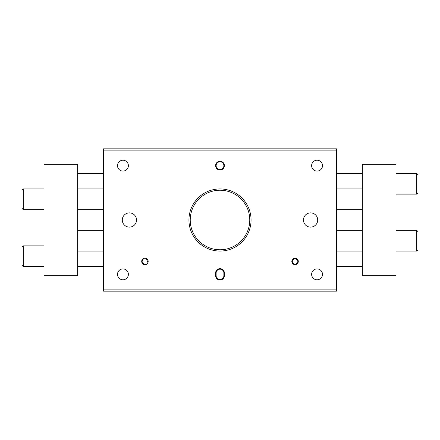 <?xml version="1.0" encoding="UTF-8"?>
<svg xmlns="http://www.w3.org/2000/svg" width="440" height="440" viewBox="0 0 440 440"><rect width="100%" height="100%" fill="white"/><g stroke="black" fill="none" stroke-linecap="round" stroke-linejoin="round"><path stroke-width="0.66" d="M44 275.649L77.649 275.649L77.649 164.351L44 164.351L44 275.649M416.708 173.41L418 174.708L418 192.825L416.708 194.117L416.708 173.41L396 173.41M416.708 230.351L418 231.649L418 249.766L416.708 251.059L416.708 230.351L396 230.351M336.468 289.883L336.468 148.825L103.532 148.825L103.532 291.175L336.468 291.175L336.468 289.883L103.532 289.883M336.468 150.117L103.532 150.117M143.495 258.517L141.796 262.158L144.941 264.649A3.234 3.234 0 0 0 148.176 261.41A3.234 3.234 0 0 0 144.941 258.176A3.234 3.234 0 0 0 141.708 261.41A3.234 3.234 0 0 0 144.941 264.649C149.138 264.803 149.132 258.016 144.941 258.176L143.644 258.451M296.505 258.517L298.205 262.158L295.059 264.649A3.234 3.234 0 0 0 298.293 261.41A3.234 3.234 0 0 0 295.059 258.176A3.234 3.234 0 0 0 291.825 261.41A3.234 3.234 0 0 0 295.059 264.649L293.211 264.066M224.4 273.059L224.4 275.649A4.4 4.4 0 0 1 220 280.049A4.4 4.4 0 0 1 215.6 275.649L215.6 273.059A4.4 4.4 0 0 1 220 268.659A4.4 4.4 0 0 1 224.4 273.059L223.883 273.059A3.883 3.883 0 0 0 220 269.176A3.883 3.883 0 0 0 216.117 273.059L216.117 275.649A3.883 3.883 0 0 0 220 279.532A3.883 3.883 0 0 0 223.883 275.649L223.883 273.059M220 170.049A4.4 4.4 0 0 0 224.4 165.649A4.4 4.4 0 0 0 220 161.249A4.4 4.4 0 0 0 215.6 165.649A4.4 4.4 0 0 0 220 170.049M122.942 279.791A5.434 5.434 0 0 0 128.376 274.351A5.434 5.434 0 0 0 122.942 268.917A5.434 5.434 0 0 0 117.508 274.351A5.434 5.434 0 0 0 122.942 279.791M122.942 171.083A5.434 5.434 0 0 0 128.376 165.649A5.434 5.434 0 0 0 122.942 160.21A5.434 5.434 0 0 0 117.508 165.649A5.434 5.434 0 0 0 122.942 171.083M317.059 171.083A5.434 5.434 0 0 0 322.493 165.649A5.434 5.434 0 0 0 317.059 160.21A5.434 5.434 0 0 0 311.625 165.649A5.434 5.434 0 0 0 317.059 171.083M317.059 279.791A5.434 5.434 0 0 0 322.493 274.351A5.434 5.434 0 0 0 317.059 268.917A5.434 5.434 0 0 0 311.625 274.351A5.434 5.434 0 0 0 317.059 279.791M310.591 227.117A7.117 7.117 0 0 0 317.708 220A7.117 7.117 0 0 0 310.591 212.883A7.117 7.117 0 0 0 303.468 220A7.117 7.117 0 0 0 310.591 227.117M129.41 227.117A7.117 7.117 0 0 0 136.532 220A7.117 7.117 0 0 0 129.41 212.883A7.117 7.117 0 0 0 122.293 220A7.117 7.117 0 0 0 129.41 227.117M220 251.059A31.059 31.059 0 0 1 188.941 220A31.059 31.059 0 0 1 220 188.941A31.059 31.059 0 0 1 251.059 220A31.059 31.059 0 0 1 220 251.059M295.73 264.578L298.276 261.074L295.059 258.176L293.761 258.451M220 249.766A29.766 29.766 0 0 0 249.766 220A29.766 29.766 0 0 0 220 190.234A29.766 29.766 0 0 0 190.234 220A29.766 29.766 0 0 0 220 249.766M220 169.532A3.883 3.883 0 0 0 223.883 165.649A3.883 3.883 0 0 0 220 161.766A3.883 3.883 0 0 0 216.117 165.649A3.883 3.883 0 0 0 220 169.532M292.083 260.145L292.749 263.676M146.79 264.066L144.941 264.649C140.745 264.803 140.751 258.016 144.941 258.176L146.239 258.451M146.382 258.517L147.917 262.68M294.388 264.578L291.841 261.074L295.059 258.176L296.357 258.451M396 164.351L362.351 164.351L362.351 275.649L396 275.649L396 164.351M23.293 266.591L22 265.293L22 247.176L23.293 245.883L23.293 266.591L44 266.591M23.293 209.649L22 208.351L22 190.234L23.293 188.941L23.293 209.649L44 209.649M216.117 273.059L215.6 273.059M224.4 275.649L223.883 275.649M216.117 275.649L215.6 275.649M362.351 173.41L336.468 173.41M103.532 173.41L77.649 173.41M416.708 194.117L396 194.117M362.351 230.351L336.468 230.351M103.532 230.351L77.649 230.351M416.708 251.059L396 251.059M362.351 251.059L336.468 251.059M103.532 251.059L77.649 251.059M77.649 266.591L103.532 266.591M336.468 266.591L362.351 266.591M23.293 245.883L44 245.883M77.649 209.649L103.532 209.649M336.468 209.649L362.351 209.649M23.293 188.941L44 188.941M77.649 188.941L103.532 188.941M336.468 188.941L362.351 188.941"/></g></svg>
